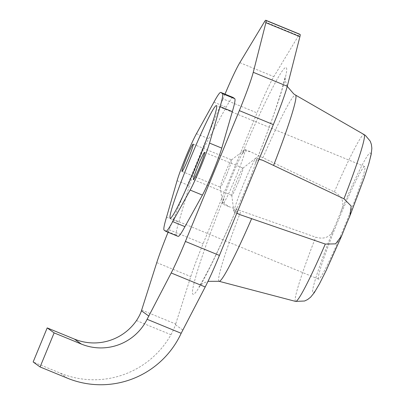 <?xml version="1.0" encoding="UTF-8"?>
<svg xmlns="http://www.w3.org/2000/svg" width="405" height="405" viewBox="0 0 405 405"><rect width="100%" height="100%" fill="white"/><g stroke="black" fill="none" stroke-linecap="round" stroke-linejoin="round"><path stroke-width="0.3" stroke-dasharray="2.02 1.52" d="M136.485 320.563L170.956 334.727A88.462 88.26 125.7 0 1 60.36 373.162L33.149 361.974M255.413 163.372A29.489 1.954 112.3 0 1 246.913 186.168A29.489 1.954 112.3 0 1 237.031 207.968A122.573 8.125 112.3 0 1 192.871 294.207A122.573 8.125 112.3 0 1 223.732 198.43A29.489 1.954 112.3 0 1 232.232 175.628A29.489 1.954 112.3 0 1 242.114 153.829A122.573 8.125 112.3 0 1 286.274 67.589A122.573 8.125 112.3 0 1 255.413 163.367A29.489 1.954 -67.7 0 0 256.492 157.722A29.489 1.954 -67.7 0 0 256.208 157.818A29.489 1.954 -67.7 0 0 243.653 183.829A29.489 1.954 -67.7 0 0 233.938 212.007A29.489 1.954 -67.7 0 0 234.075 212.276A29.489 1.954 -67.7 0 0 237.031 207.968L236.54 208.985C226.446 232.48 217.571 251.849 209.917 267.092L202.566 280.933L198.931 286.73L201.857 284.168L204.181 282.796L208.003 281.338M264.511 21.703L298.531 35.681A22.118 1.468 112.3 0 1 299.73 34.222M298.531 35.681L273.846 76.636A44.231 2.931 112.3 0 0 257.033 112.889L203.113 243.714A44.231 2.931 112.3 0 0 190.78 276.59L175.451 324.744M233.047 97.453A74.459 4.936 -67.7 0 0 226.177 107.203L208.702 138.733A29.489 1.954 -67.7 0 0 189.332 185.718L178.772 222.213A74.459 4.936 -67.7 0 0 176.367 235.163L177.998 236.338A74.459 4.936 -67.7 0 0 178.068 236.373M224.998 94.147A44.231 2.931 -67.7 0 0 223.018 98.906L257.033 112.889M168.06 232.262A44.231 2.931 -67.7 0 1 169.093 229.736L223.018 98.906M170.956 334.727C173.229 330.556 174.803 326.987 175.679 324.02M213.931 102.171L226.177 107.203M166.526 217.181L178.772 222.213M223.727 198.45L223.914 203.254L228.668 206.55L315.687 237.178C324.977 239.826 331.128 236.748 334.145 227.944A29.489 1.954 112.3 0 0 337.552 219.91A29.489 1.954 112.3 0 0 340.818 211.749M349.115 217.733A75.558 5.007 112.3 0 0 370.418 152.994A75.558 5.007 112.3 0 0 340.823 211.744C344.923 203.254 342.762 196.638 334.348 191.904L250.305 151.678L245.263 150.852L242.114 153.829A29.489 1.954 -67.7 0 1 244.787 149.622A29.489 1.954 -67.7 0 1 245.071 149.526A29.489 1.954 -67.7 0 1 235.492 177.972A29.489 1.954 -67.7 0 1 222.654 204.074A29.489 1.954 -67.7 0 1 222.522 203.811A29.489 1.954 -67.7 0 1 223.732 198.43M318.472 279.075A60.821 4.03 112.3 0 1 338.099 220.882A60.821 4.03 112.3 0 1 364.763 166.602A60.821 4.03 112.3 0 1 364.819 166.632A60.821 4.03 112.3 0 1 345.197 224.826A60.821 4.03 112.3 0 1 318.527 279.106A60.821 4.03 112.3 0 1 318.472 279.075M236.9 213.03L236.54 208.985M255.418 163.352L255.798 162.263L259.028 159.347M226.82 174.155A14.742 0.977 112.3 0 1 220.401 187.211A14.742 0.977 112.3 0 1 220.335 187.075A14.742 0.977 112.3 0 1 225.19 172.986A14.742 0.977 112.3 0 1 231.468 159.98A14.742 0.977 112.3 0 1 231.609 159.935A14.742 0.977 112.3 0 1 226.82 174.155M238.241 182.356A14.742 0.977 112.3 0 1 231.822 195.407A14.742 0.977 112.3 0 1 231.756 195.276A14.742 0.977 112.3 0 1 236.611 181.187A14.742 0.977 112.3 0 1 242.889 168.181A14.742 0.977 112.3 0 1 243.03 168.131A14.742 0.977 112.3 0 1 238.241 182.356M60.36 373.162L67.296 378.138M175.456 324.744L182.908 330.095M169.093 229.736L203.113 243.714M239.826 62.654L273.846 76.636M156.76 262.612L190.78 276.59M141.659 310.043L175.684 324.02M196.45 133.701L208.702 138.733M177.086 180.686L189.332 185.718M164.121 230.131L176.367 235.163M165.751 231.306L177.998 236.338M219.085 281.293A100.648 6.672 112.3 0 1 218.938 281.222A100.648 6.672 112.3 0 1 241.01 210.883M295.594 301.406A90.168 5.974 112.3 0 1 295.463 301.345A90.168 5.974 112.3 0 1 315.687 237.178M334.348 191.904A90.168 5.974 112.3 0 1 364.141 134.607M262.885 157.808A100.648 6.672 112.3 0 1 295.594 95.109M342.438 233.933A75.558 5.007 112.3 0 1 312.837 292.683A75.558 5.007 112.3 0 1 334.145 227.944M341.633 235.923L341.309 236.682M349.935 215.779L350.229 215.045M287.251 86.371L285.378 80.985L285.09 77.077L281.723 90.35L274.884 111.274C269.674 126.254 263.316 143.254 255.798 162.263M181.992 171.426L220.401 187.211M193.2 144.15L231.609 159.935M193.413 179.623L231.822 195.407M204.621 152.346L243.03 168.131M250.305 151.678L245.071 149.526M231.468 159.98L244.787 149.622M228.668 206.55L222.654 204.074M220.335 187.075L222.522 203.811M262.506 160.198L256.492 157.722M242.889 168.181L256.208 157.818M239.309 214.427L234.075 212.276M231.756 195.276L233.938 212.007M364.763 166.602L216.442 105.644M318.527 279.106L170.211 218.153"/><path stroke-width="0.61" d="M54.123 332.88L47.193 327.903L33.149 361.974L40.08 366.955L67.296 378.138A88.462 88.26 -54.3 0 0 181.172 333.29L147.101 319.287A51.602 51.486 -54.3 0 1 81.339 344.063L54.123 332.88L40.08 366.955M299.73 34.222A22.118 1.468 112.3 0 1 299.756 34.228A22.118 1.468 112.3 0 1 299.776 34.243L300.156 34.516A22.118 1.468 112.3 0 1 299.913 36.678L287.272 86.275A44.231 2.931 112.3 0 1 273.35 124.598L219.424 255.428A44.231 2.931 112.3 0 1 205.214 286.953L181.172 333.29M224.998 94.147A44.231 2.931 -67.7 0 1 239.826 62.654L264.511 21.703A22.118 1.468 -67.7 0 1 265.736 20.25A22.118 1.468 -67.7 0 1 265.756 20.26L266.136 20.534A22.118 1.468 -67.7 0 1 265.898 22.695L253.257 72.298A44.231 2.931 -67.7 0 1 239.33 110.621L185.404 241.446A44.231 2.931 -67.7 0 1 171.194 272.975L147.101 319.287M234.738 98.673L233.189 97.559A74.459 4.936 -67.7 0 0 233.047 97.453L220.801 92.421A74.459 4.936 -67.7 0 0 213.931 102.171L196.45 133.701A29.489 1.954 -67.7 0 0 177.086 180.686L166.526 217.181A74.459 4.936 -67.7 0 0 164.121 230.131L165.751 231.306A74.459 4.936 -67.7 0 0 165.822 231.341A74.459 4.936 -67.7 0 0 172.682 221.606L184.933 226.638L202.409 195.104A29.489 1.954 -67.7 0 0 221.773 148.119L232.333 111.623A74.459 4.936 -67.7 0 0 234.738 98.673L222.492 93.641L220.938 92.527A74.459 4.936 -67.7 0 0 220.801 92.421M165.822 231.341L178.068 236.373A74.459 4.936 -67.7 0 0 184.933 226.638M168.06 232.262A44.231 2.931 -67.7 0 0 156.76 262.612L141.436 310.767L148.888 316.118M47.193 327.903L74.409 339.086A51.602 51.486 125.7 0 0 136.485 320.563C139.102 316.558 140.824 313.05 141.659 310.038M198.202 165.402A14.742 0.977 -67.7 0 0 193.413 179.623A14.742 0.977 -67.7 0 0 199.832 166.571A14.742 0.977 -67.7 0 0 204.621 152.346A14.742 0.977 -67.7 0 0 198.202 165.402M186.781 157.201A14.742 0.977 -67.7 0 0 181.992 171.426A14.742 0.977 -67.7 0 0 188.411 158.375A14.742 0.977 -67.7 0 0 193.2 144.15A14.742 0.977 -67.7 0 0 186.781 157.201M216.503 105.68A60.821 4.03 -67.7 0 0 216.442 105.644A60.821 4.03 -67.7 0 0 189.778 159.924A60.821 4.03 -67.7 0 0 170.156 218.123A60.821 4.03 -67.7 0 0 170.211 218.153A60.821 4.03 -67.7 0 0 196.876 163.873A60.821 4.03 -67.7 0 0 216.503 105.68M172.682 221.606L190.163 190.072A29.489 1.954 -67.7 0 0 209.527 143.087L220.087 106.591A74.459 4.936 -67.7 0 0 222.492 93.641M220.938 92.527L233.189 97.559M220.087 106.591L232.333 111.623M259.028 159.347L262.506 160.198L343.951 198.794L351.181 206.044L349.94 215.784L349.115 217.733A29.489 1.954 112.3 0 0 345.708 225.767A29.489 1.954 112.3 0 0 342.438 233.928L341.638 235.928L335.583 243.866L325.291 244.073L239.309 214.422L236.9 213.03M265.756 20.26L299.776 34.243M300.156 34.516L266.136 20.534M74.409 339.086L81.339 344.063M273.35 124.598L239.33 110.621M219.424 255.428L185.404 241.446M299.913 36.678L265.898 22.695M287.272 86.275L253.257 72.298M205.214 286.953L171.194 272.975M190.163 190.072L202.409 195.104M209.527 143.087L221.773 148.119M343.951 198.794A90.168 5.974 112.3 0 0 364.176 134.632A90.168 5.974 112.3 0 0 364.141 134.607L295.594 95.109A100.648 6.672 112.3 0 1 295.635 95.134A100.648 6.672 112.3 0 1 273.562 165.473M325.291 244.073A90.168 5.974 112.3 0 1 295.594 301.406L219.085 281.293A100.648 6.672 112.3 0 0 251.682 218.548M265.736 20.25L299.756 34.228M341.309 236.682L326.076 270.692L319.454 283.859L314.255 292.704L310.61 297.189L307.592 299.558L304.6 301.001L295.594 301.406M364.141 134.607L365.406 135.422L370.226 141.158L371.38 144.398L371.851 148.215L371.274 153.996L368.828 163.66L364.166 178.028L350.229 215.045M208.003 281.338L219.085 281.293M287.251 86.371L293.787 93.945L295.594 95.109"/></g></svg>
